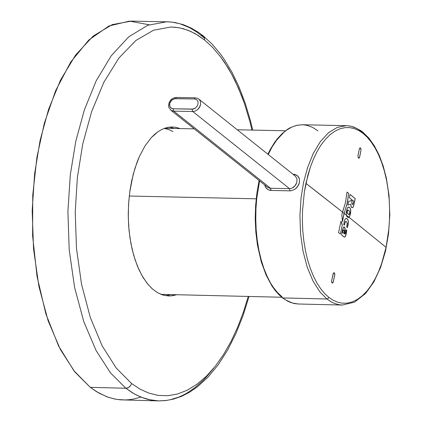 <?xml version="1.0" encoding="UTF-8"?>
<svg xmlns="http://www.w3.org/2000/svg" width="422" height="422" viewBox="0 0 422 422"><rect width="100%" height="100%" fill="white"/><g stroke="black" fill="none" stroke-linecap="round" stroke-linejoin="round"><path stroke-width="0.63" d="M149.145 24.777L129.517 21.1L108.923 26L88.805 39.958L70.632 62.203L55.609 90.788L44.379 123.129L36.92 157.216L32.758 195.128L32.61 235.734L37.02 276.357L45.908 313.984L58.558 345.956L73.776 370.579L90.239 387.333L96.68 391.79L106.966 396.817L114.188 398.917L117.891 399.555L125.434 399.956L129.259 399.708L133.109 399.149L140.848 397.076M213.585 368.348L206.374 377.015L202.623 380.892L194.89 387.67L186.925 393.088L182.879 395.266L178.812 397.086L170.662 399.66L166.595 400.415L158.54 400.884L148.602 399.581L143.781 398.178L136.786 395.224L132.297 392.718L125.856 388.251L127.882 387.855L129.406 386.927L130.646 385.566L131.58 383.514L139.846 389.042L148.665 393.056L157.949 395.351L167.571 395.731L177.388 394.058L187.231 390.255L196.932 384.305L206.316 376.292L215.209 366.349L223.47 354.68L230.976 341.562L237.639 327.277L243.41 312.138L248.257 296.46L243.41 312.138L237.639 327.277L230.976 341.562L223.47 354.68L215.209 366.349L206.316 376.292L196.932 384.305L187.231 390.255L177.388 394.058L167.571 395.731L157.949 395.351L148.665 393.056L139.846 389.042L131.58 383.514L116.282 368.084L102.166 345.903L90.287 317.518L81.541 284.338L76.487 248.426L75.216 212.113L77.368 177.504L82.733 144.097L91.606 111.614L103.859 82.237L118.925 58.03L135.852 40.486L153.518 30.242L170.836 27.034L178.263 27.646L183.195 28.722L190.517 31.333L197.675 35.121L204.607 40.032L212.641 47.417L220.516 56.69L224.346 62.05L231.683 74.193L235.154 80.961L241.595 95.815L244.528 103.859L249.729 121.024L251.966 130.076L249.729 121.024L244.528 103.859L238.467 88.177L231.683 74.193L228.075 67.884L220.516 56.69L212.641 47.417L204.607 40.032L204.491 37.764L203.256 35.917L204.491 37.764L204.607 40.032L195.312 33.728L188.091 30.331L180.732 28.116L175.789 27.309L170.836 27.034L153.518 30.242L135.852 40.486L118.925 58.03L103.859 82.237L91.606 111.614L82.733 144.097L77.368 177.504L75.216 212.113L76.487 248.426L81.541 284.338L90.287 317.518L102.166 345.903L116.282 368.084L131.58 383.514L130.646 385.566L128.404 387.602L125.856 388.251L110.459 372.811L96.074 350.482L83.783 321.58L74.604 287.361L69.234 249.856L67.889 211.512L70.295 174.692L75.796 141.238L84.273 110.073L96.163 80.845L111.234 55.736L128.8 36.751L147.795 25.278L166.991 21.759L172.223 22.144L179.883 23.759L189.642 27.704L196.557 31.85L204.607 38.238L200.956 35.121L203.256 35.917L198.535 32.415L191.119 28L183.343 24.687L175.267 22.577L169.765 21.886L131.411 21.1L112.189 24.618L93.172 36.081L75.585 55.05L60.494 80.143L48.588 109.351L40.095 140.489L34.588 173.922L32.183 210.715L33.528 249.027L38.908 286.512L48.103 320.709L60.409 349.585L74.821 371.898L90.239 387.333L98.922 393.098L108.19 397.255L115.47 399.17L120.449 399.824L158.54 400.884L151.05 400.098L141.417 397.302L134.523 394.021L125.856 388.251L90.239 387.333L125.856 388.251L110.459 372.811L96.074 350.482L83.783 321.58L74.604 287.361L69.234 249.856L67.889 211.512L70.295 174.692L75.796 141.238L84.273 110.073L96.163 80.845L111.234 55.736L128.8 36.751L147.795 25.278L166.991 21.759M174.254 128.473L169.48 127.143M131.717 180.663L134.987 168.183L139.402 156.478L144.857 146.17L151.139 137.794L157.97 131.738L161.489 129.633L165.018 128.151L168.52 127.28L172.445 126.99L176.354 127.428L180.247 128.599L176.09 127.375L171.965 126.99L168.52 127.28L165.018 128.151L161.489 129.633L157.97 131.738L154.505 134.46L151.139 137.794L144.857 146.17L139.402 156.478L137.055 162.196L133.21 174.365L129.749 192.01L128.552 204.322L128.283 217.277L129.042 230.438L130.867 243.315L133.711 255.405L137.461 266.256L141.929 275.534L146.898 283.041L152.147 288.727L157.606 292.731L163.578 295.247L169.955 295.991L176.544 294.741L172.609 295.732L168.716 295.996L162.924 295.057L157.49 292.662L152.495 289.033L147.674 284.006L143.058 277.46L138.822 269.405L135.13 259.968L132.139 249.365L129.96 237.908L128.663 225.965L128.256 213.933L128.694 202.17L129.886 191.002L131.717 180.663M165.725 295.716L170.551 294.598M164.263 128.42L168.731 129.538L172.936 131.527L168.731 129.538L164.263 128.42M129.253 196.045L256.175 198.836L129.253 196.045M333.227 281.938L334.794 274.785L334.657 273.44L334.103 272.739L334.688 273.445L334.82 274.785L334.277 272.834L334.741 273.614L334.799 274.986L333.227 282.086L332.831 282.867L332.246 283.078L331.523 281.363L333.153 273.683L333.612 272.865L334.308 272.834L333.464 273.023L331.544 281.02L331.882 282.782L332.652 283.014L333.153 282.302L334.762 275.181L333.259 281.938L332.346 283.093M358.769 158.187L359.539 157.322L360.984 150.105L360.847 148.56L360.151 147.827L360.879 148.56L360.952 150.295L360.947 148.908L360.462 147.948L361.037 149.905L359.475 157.57L359.022 158.134L358.436 158.028L357.951 155.955L359.375 148.787L359.813 147.974L360.493 147.948L360.224 147.827L359.402 148.692L357.988 155.718L358.304 157.875L358.869 158.181L359.412 157.707L360.984 150.295L359.639 157.042L358.769 158.187M342.664 232.353L343.972 233.371L344.283 231.256L343.904 229.943L343.17 230.365L342.664 232.353L343.972 233.371L342.664 232.353L343.128 230.391L343.666 229.842L343.16 230.386L342.696 232.358L343.972 233.371L344.278 230.987L343.65 229.837M347.897 213.896L347.037 212.34L347.728 210.029L347.037 211.923L347.359 213.332L347.928 213.896L347.237 213.073L347.063 212.044L347.401 210.467L347.934 209.987L349.754 211.496L349.854 213.11L349.057 214.561L347.264 213.126L347.38 210.515L347.944 209.987L348.509 210.251L349.569 211.195L349.907 212.102L349.3 214.482L347.897 213.896L348.989 214.566M352.127 199.88L351.821 202.644L352.396 204.385L353.151 203.99L353.81 201.225L353.24 203.768L352.692 204.454L351.858 203.372L352.096 199.88L353.81 201.225L352.127 199.88L351.842 202.971L352.381 204.396L351.806 202.956L352.127 199.88M344.964 234.131L344.489 233.809L345.091 228.692L344.363 227.041L345.112 229.278L344.489 233.809L345.212 234.015L346.003 229.974L346.778 230.016L345.602 236.035L344.468 237.101L345.349 236.468L346.087 234.347L346.752 230.016L346.003 229.974L346.778 230.016L345.924 235.08L344.806 237.027L344.062 236.974L341.672 235.101L341.984 232.306L343.413 227.379L344.088 226.946L344.869 227.648L345.127 229.863L344.521 233.809L345.133 228.814L344.326 227.004L343.682 227.089L342.432 230.08L341.672 235.101L344.468 237.101M344.996 234.131L345.565 232.944L346.003 229.974L346.778 230.016L346.33 233.16L345.576 236.025L344.436 237.101M344.552 224.952L343.782 224.9L344.152 221.93L344.996 219.377L345.644 218.58L346.388 218.364L347.106 218.702L348.224 220.558L348.419 222.014L348.097 225.058L347.269 227.716L346.684 226.656L347.348 223.533L346.504 221.803L345.665 221.466L345.27 221.808L344.579 224.979L343.782 224.931L344.178 221.803L345.096 219.197L345.961 218.417L347.121 218.744L347.865 219.677L348.387 222.041L348.15 224.625L347.253 227.685L348.15 224.625L348.387 222.041L347.865 219.677L346.699 218.459L347.849 219.582L348.414 221.898L347.549 226.983L347.269 227.716L346.684 226.656L347.327 223.249L346.33 221.671L345.639 221.471L345.207 221.925L344.552 224.952L344.969 222.426L345.808 221.445M362.883 132.186L368.812 138.031L374.293 145.727L379.151 155.159L383.234 166.12L386.41 178.332L389.01 195.402L389.817 214.692L388.567 233.603L385.481 251.137L380.586 267.421L373.903 281.838L365.658 293.374L354.554 302.147L342.363 305.059L338.819 304.684L334.261 303.344L331.001 301.767L326.908 298.992L328.116 298.533L328.833 297.368L333.053 300.206L337.579 302.199L342.353 303.212L347.301 303.138L352.328 301.899L357.334 299.462L362.218 295.843L366.876 291.106L371.212 285.362L375.147 278.752L378.629 271.462L381.615 263.666L386.072 247.324L381.615 263.666L378.629 271.462L375.147 278.752L371.212 285.362L366.876 291.106L362.218 295.843L357.334 299.462L352.328 301.899L347.301 303.138L342.353 303.212L337.579 302.199L333.053 300.206L328.833 297.368L324.792 293.654L320.831 288.922L317.049 283.151L313.53 276.357L310.376 268.614L307.659 260.036L305.465 250.768L303.835 241.004L302.801 230.955L302.368 220.827L302.511 210.831L304.346 191.947L305.918 183.333L316.5 191.572L342.558 212.118L341.841 214.772L342.464 221.698L344.136 213.4L342.553 212.139L344.136 213.4L347.032 203.926L348.656 193.371L347.048 192.089L348.688 193.371L347.39 202.444L343.703 215.083L342.5 221.624L342.675 219.746L343.824 214.508L347.032 203.926L348.656 193.371L347.39 202.444L343.703 215.083L342.427 221.698L341.841 214.772L345.449 202.623L347.048 192.063L348.688 193.371L347.048 192.063L345.449 202.623L342.558 212.118L305.918 183.333L310.413 166.933L313.425 159.126L316.933 151.83L320.894 145.226L325.251 139.503L329.93 134.797L334.831 131.216L339.852 128.831L344.885 127.644L349.833 127.618L354.596 128.684L359.111 130.72L363.321 133.595L363.215 132.603L362.614 132.017L362.097 131.907L367.541 137.208L371.497 142.393L366.866 136.448L362.097 131.907L356.854 128.452L351.162 126.305L346.362 125.677L302.31 124.775L305.892 125.139L310.492 126.479L313.778 128.066L317.908 130.862M342.216 225.316L341.018 221.186L342.289 225.037L342.147 224.388L342.263 225.248L340.375 234.073L338.571 232.633L341.029 221.128L342.179 224.388L341.029 221.128L338.571 232.633L340.375 234.073L342.216 225.316M348.983 217.272L346.33 215.151L348.983 217.272L349.69 216.312L350.787 210.836L350.313 208.515L349.543 207.503L348.561 207.054L349.643 207.566L350.582 209.164L350.814 210.778L349.727 216.301L348.772 217.414L347.797 217.33L346.742 216.249L346.204 214.423L346.842 209.439L347.559 207.724L348.229 207.133L349.136 207.207L350.012 207.967L350.745 209.94L350.566 213.3L349.4 216.871L348.398 217.504L349.363 216.876L349.954 215.626L350.787 210.836L350.313 208.515L349.237 207.265L347.939 207.313L347.211 208.362L346.24 212.456L346.325 215.12L344.167 213.405L346.325 215.12L347.338 216.992L348.424 217.504M352.138 207.788L352.924 207.366L353.62 205.799L355.182 198.593L350.033 194.473L355.213 198.593L353.668 205.746L353.014 207.297L352.228 207.793L353.151 207.028L354.074 203.916L353.335 206.696L352.708 207.613L351.948 207.74L351.262 207.049L350.724 204.195L347.839 205.039L350.724 204.195L347.839 205.039L350.724 204.195L351.062 206.627L352.143 207.788M347.839 205.039L348.609 201.357L351.12 200.761L351.399 199.295L349.374 197.675L350.038 194.452L355.213 198.593L350.038 194.452L349.374 197.675L351.399 199.295L351.12 200.761L348.609 201.357L347.839 205.039M259.129 180.516L256.945 192.596L255.611 205.445L255.22 218.738L255.827 232.116L257.457 245.187L261.255 261.846L266.103 275.112L272.053 286.132L275.344 290.684L278.8 294.572L282.666 297.916L326.908 298.992L282.835 297.937L278.673 294.123L274.601 289.255L270.713 283.31L267.1 276.315L263.861 268.339L261.086 259.504L258.85 249.966L257.204 239.923L256.175 229.594L255.769 219.203L255.959 208.959L256.697 199.063L259.577 180.874L256.697 199.063L255.959 208.959L255.769 219.203L256.175 229.594L257.204 239.923L258.85 249.966L261.086 259.504L263.861 268.339L267.1 276.315L270.713 283.31L274.601 289.255L278.673 294.123L282.835 297.937L285.884 300.084L292.457 303.07L298.317 303.998L294.767 303.624L290.199 302.289L286.934 300.712L282.376 297.779L287.767 301.255L293.527 303.376L298.317 303.998L342.363 305.059L338.819 304.684L334.261 303.344L331.001 301.767L326.908 298.992L328.116 298.533L328.833 297.368L324.792 293.654L320.831 288.922L317.049 283.151L313.53 276.357L310.376 268.614L307.659 260.036L305.465 250.768L303.835 241.004L302.801 230.955L302.368 220.827L302.511 210.831L304.346 191.947L307.912 175.061L310.413 166.933L313.425 159.126L316.933 151.83L320.894 145.226L325.251 139.503L329.93 134.797L334.831 131.216L339.852 128.831L344.885 127.644L349.833 127.618L354.596 128.684L359.111 130.72L363.321 133.595L367.346 137.34L371.281 142.098L375.042 147.885L378.534 154.679L381.662 162.417L384.352 170.979L386.531 180.21L388.14 189.937L389.163 199.938L389.59 210.014L389.448 219.957L388.773 229.584L386.072 247.324L349.015 217.272L386.072 247.324L388.773 229.584L389.448 219.957L389.59 210.014L389.163 199.938L388.14 189.937L386.531 180.21L384.352 170.979L381.662 162.417L378.534 154.679L375.042 147.885L371.281 142.098L367.346 137.34L363.321 133.595L362.957 132.25L360.71 130.567L353.784 127.027L350.118 126.057L346.362 125.677L337.368 127.328L328.474 132.745L320.245 141.718L313.182 153.587L307.612 167.407L303.634 182.135L301.05 197.929L299.91 215.31L300.517 233.424L303.001 251.159L307.269 267.353L312.997 281.047L319.712 291.644L326.908 298.992L319.712 291.644L312.997 281.047L307.269 267.353L303.001 251.159L300.517 233.424L299.91 215.31L301.05 197.929L303.634 182.135L307.612 167.407L313.182 153.587L320.245 141.718L328.474 132.745L337.368 127.328L346.362 125.677M292.979 174.249L296.661 175.114L298.834 177.377L299.409 178.939L299.404 182.557L298.818 184.425L296.645 187.779L295.157 189.093L291.755 190.66L289.972 190.839L271.077 190.422L267.975 189.599L265.665 187.421L264.7 184.952L265.343 186.856L266.461 188.439L267.975 189.599L269.774 190.275L271.077 190.422L270.571 188.244L271.077 190.422L289.972 190.839L289.471 188.655L291.829 188.223L294.002 186.899L295.743 184.883L296.84 182.473L297.009 178.844L295.358 176.148L297.009 178.844L296.84 182.473L294.946 185.96L291.829 188.223L289.471 188.655L270.571 188.244L173.764 111.155L192.738 111.54L289.471 188.655L289.972 190.839L291.755 190.66L295.157 189.093L297.879 186.197L299.404 182.557L299.409 178.939L297.9 176.085L295.157 174.497L293.475 174.265L293.374 174.566L293.475 174.265L292.979 174.249M267.395 187.099L268.904 187.938L270.571 188.244L180.716 116.688L173.764 111.155L172.165 110.886L170.678 110.089L267.395 187.094M195.629 97.946L197.834 98.442L199.532 99.824L200.524 101.95L200.608 104.324L199.253 107.816L197.354 109.873L195.011 111.165L192.738 111.54L289.471 188.655L270.571 188.244M295.358 176.148L198.725 99.012L199.532 99.824L200.524 101.95L200.608 104.324L199.912 106.645L197.354 109.873L195.011 111.165L192.738 111.54L192.253 110.569L192.258 109.171L195.428 108.137L197.76 105.226L198.103 102.013L197.132 100.125L196.325 99.486L194.426 98.975L175.457 98.595L176.174 97.461L175.457 98.595L172.287 99.629L169.96 102.535L169.507 104.656L169.976 106.766L170.583 107.631L172.324 108.654L173.284 108.786L171.395 108.275L169.976 106.766L169.628 103.596L171.316 100.462L174.444 98.685L194.426 98.975L195.307 97.814L194.426 98.975L196.325 99.486L197.132 100.125L198.103 102.013L197.76 105.226L195.428 108.137L193.276 109.076L173.284 108.786L173.278 110.184L173.764 111.155L192.738 111.54L192.253 110.569L192.258 109.171L173.284 108.786L173.278 110.184L173.764 111.155L171.079 110.374L168.884 107.568L168.52 105.458L169.106 102.52L170.836 99.866L172.498 98.526L174.392 97.693L176.66 97.566M268.213 154.484L272.111 146.988L276.489 140.341L283.795 132.35L286.369 130.287L291.655 127.133L297.009 125.302L302.31 124.775L297.009 125.302L291.655 127.133L286.369 130.287L283.795 132.35L276.489 140.341L272.111 146.988L268.213 154.484M272.812 286.691L277.391 292.488L282.107 296.898M158.54 400.884L165.635 400.583L173.447 399.122L181.639 396.29L189.647 392.175L197.412 386.832L207.988 377.173L218.295 364.661L227.658 350.002L235.956 333.507L243.098 315.535L249.022 296.476M252.731 130.092L250.462 120.745L245.14 102.936L238.852 86.521L232.005 72.289L224.462 59.687L220.463 54.032L212.071 44.057L203.256 35.917M267.87 154.209L270.291 149.425L274.764 142.177L277.196 138.928L282.355 133.352L287.851 129.1L290.689 127.502L296.481 125.397L302.31 124.775M281.732 297.257L160.956 294.366M285.446 130.767L237.259 129.776M194.289 128.889L164.654 128.277M195.307 97.814L176.333 97.44"/></g></svg>
